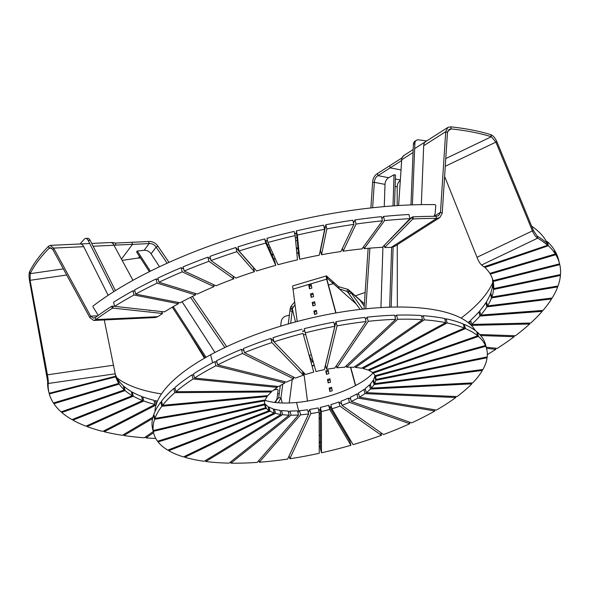 <?xml version="1.0" encoding="UTF-8"?>
<svg xmlns="http://www.w3.org/2000/svg" width="590" height="590" viewBox="0 0 590 590"><rect width="100%" height="100%" fill="white"/><g stroke="black" fill="none" stroke-linecap="round" stroke-linejoin="round"><path stroke-width="0.89" d="M112.638 306.055L113.162 308.135L112.218 308.364L111.687 306.284L114.578 306.269M97.645 315.82L90.654 316.151L93.64 318.158L95.329 317.516L95.86 319.596L93.751 320.444L155.377 317.545L157.825 316.675A194.626 68.278 -14.2 0 1 162.243 313.777L161.712 311.579M113.162 308.135L162.184 313.438M157.825 316.675L95.86 319.596A263.317 92.379 -14.2 0 1 112.218 308.364M93.751 320.444L89.945 317.759L52.93 249.703L50.386 247.675L49.11 248.302A263.317 92.379 165.8 0 0 37.952 261.149A263.317 92.379 165.8 0 0 30.186 273.671L63.005 268.922M167.162 263.221L156.136 247.107A6.866 5.907 36.7 0 0 149.137 243.589L148.606 241.509L131.939 242.291L132.462 244.371L114.158 245.145M152.006 255.153L151.099 253.862A6.866 5.907 36.7 0 0 144.1 250.337L149.137 243.589L132.462 244.371L121.459 259.135L132.462 244.371L131.939 242.291L115.316 243.08C111.436 242.298 110.662 242.431 112.978 243.478L132.964 280.309M51.743 248.176L49.11 248.302L48.579 246.222A263.317 92.379 165.8 0 0 37.428 259.069A263.317 92.379 165.8 0 0 29.655 271.592C28.925 273.421 28.873 276.371 29.5 280.449L47.665 381.413A263.317 92.379 -14.2 0 0 48.535 390.956L49.059 393.036A263.317 92.379 -14.2 0 1 48.196 383.493L47.665 381.413M29.5 280.449L30.097 280.309L30.186 273.671L29.655 271.592M104.275 319.95L115.212 373.802A194.626 68.278 -14.2 0 0 115.662 376.228L49.781 393.102L49.059 393.036L48.535 390.956M66.294 275.073L30.097 280.309L47.421 374.768C48.159 378.846 48.417 381.752 48.196 383.493L115.212 373.802M91.723 243.434L111.643 242.497L112.978 243.478M48.579 246.222L50.275 245.381L53.638 248.095L83.714 246.679L108.14 295.31M89.945 317.759L90.654 316.151L53.638 248.095L52.93 249.703M95.329 317.516A263.317 92.379 -14.2 0 1 111.687 306.284M46.824 374.908L113.619 365.195M149.469 310.642A4.58 1.608 165.8 0 0 149.064 310.178M113.855 291.608L88.161 240.455A6.866 3.23 -92.7 0 0 85.72 238.419A6.866 3.23 -92.7 0 0 84.466 239.046L79.975 243.987M115.426 290.619L90.181 240.359L88.161 240.455M85.72 238.419L87.733 238.323A6.866 3.23 87.3 0 1 90.181 240.359M80.454 243.965A9.16 4.307 87.3 0 1 83.714 246.679M212.902 349.28L208.757 342.879M206.81 339.87L202.672 333.468M200.718 330.459L196.581 324.058M194.634 321.041L190.489 314.64M188.542 311.631L184.397 305.229M182.45 302.22L182.074 301.733M158.091 264.563L153.953 258.162M142.61 250.44L144.1 250.337M139.218 250.772L137.286 251.008L136.585 251.945L149.359 271.688M206.05 357.297L173.261 306.616M150.347 271.201L137.286 251.008M205.099 357.842L172.31 307.161M143.038 250.44L138.812 250.853M122.115 260.374L138.362 258.029A6.866 5.907 -143.3 0 1 140.627 258.191M212.606 348.933L214.959 352.459M206.515 339.516L208.956 343.284M200.43 330.105L202.864 333.866M194.339 320.695L196.772 324.456M188.247 311.277L190.688 315.045M182.163 301.866L184.596 305.627M151.099 253.862L156.136 247.107L157.943 246.2A9.16 7.877 36.7 0 0 148.606 241.509M226.7 346.677L192.347 296.475M169.02 262.388L157.943 246.2M157.803 264.217L159.514 266.761M151.711 254.799L154.145 258.568M224.864 347.54L190.533 297.375M189.656 333.977L204.472 358.196M271.658 254.379A213.174 74.783 -14.2 0 1 273.155 253.966M296.35 248.102A213.174 74.783 -14.2 0 1 297.965 247.726M272.012 255.175A213.174 74.783 -14.2 0 1 273.509 254.762M296.431 248.958A213.174 74.783 -14.2 0 1 298.046 248.589M273.679 258.885A201.721 70.77 -14.2 0 1 275.183 258.472A201.721 70.77 165.8 0 0 273.679 258.885M296.822 252.999A201.721 70.77 -14.2 0 1 298.444 252.623A201.721 70.77 165.8 0 0 296.822 252.999M298.474 252.948A200.806 70.446 165.8 0 0 296.851 253.324M275.316 258.767A200.806 70.446 165.8 0 0 273.812 259.187M268.62 247.608A201.721 70.77 -14.2 0 1 270.102 247.195M295.642 240.735A201.721 70.77 -14.2 0 1 297.242 240.366M98.272 315.37L92.991 306.94L93.109 306.011A257.137 90.211 -14.2 0 1 435.169 204.642L435.789 205.342L435.147 213.602L434.041 216.331M411.06 218.138A257.137 90.211 165.8 0 0 409.858 218.189M410.684 218.521A256.215 89.886 165.8 0 0 409.947 218.551M353.83 222.349A257.137 90.211 165.8 0 0 353.381 222.415M325.326 227.076A257.137 90.211 165.8 0 0 324.131 227.298M296.527 233.087A257.137 90.211 165.8 0 0 294.631 233.522M267.447 240.41A257.137 90.211 165.8 0 0 265.618 240.912M238.537 248.973A257.137 90.211 165.8 0 0 237.431 249.327M210.505 258.597A257.137 90.211 165.8 0 0 210.121 258.737M325.252 227.416A256.215 89.886 165.8 0 0 324.212 227.615A256.215 89.886 165.8 0 1 325.252 227.416M296.556 233.411A256.215 89.886 165.8 0 0 294.705 233.839A256.215 89.886 165.8 0 1 296.556 233.411M267.528 240.72A256.215 89.886 165.8 0 0 265.751 241.207A256.215 89.886 165.8 0 1 267.528 240.72M238.618 249.29A256.215 89.886 165.8 0 0 237.667 249.592A256.215 89.886 165.8 0 1 238.618 249.29M267.418 244.924A244.769 85.867 -14.2 0 1 268.893 244.518M295.361 237.814A244.769 85.867 -14.2 0 1 296.954 237.446M410.566 218.639A252.786 88.684 165.8 0 0 409.976 218.661A263.317 92.379 165.8 0 0 384.555 220.601L383.5 216.449L381.9 218.654M268.752 247.896L270.154 250.108L270.685 252.203M275.759 265.345A194.626 68.278 -14.2 0 0 256.62 271.017L239.053 250.993L237.999 246.841A263.317 92.379 165.8 0 1 264.718 238.906L274.711 261.193L275.759 265.345L265.773 243.065A263.317 92.379 165.8 0 0 239.053 250.993M265.773 243.065L264.718 238.906M295.148 235.58L297.471 259.814A194.626 68.278 -14.2 0 0 278.008 264.733L267.963 242.46L266.916 238.301A263.317 92.379 165.8 0 1 294.1 231.42L295.148 235.58A263.317 92.379 165.8 0 0 267.963 242.46M299.742 259.283L297.367 235.063L296.313 230.904L298.688 255.131L299.742 259.283A194.626 68.278 -14.2 0 1 319.279 255.182L324.648 229.318A263.317 92.379 165.8 0 0 297.367 235.063M324.648 229.318L323.593 225.166A263.317 92.379 165.8 0 0 296.313 230.904M321.535 254.755L326.853 228.905L325.805 224.746L320.488 250.603L321.535 254.755A194.626 68.278 -14.2 0 1 340.88 251.524L353.875 224.377A263.317 92.379 165.8 0 0 326.853 228.905M353.875 224.377L352.82 220.218A263.317 92.379 165.8 0 0 325.805 224.746M342.384 248.375L343.107 251.207L356.05 224.06L354.996 219.908L353.521 222.991M343.107 251.207A194.626 68.278 -14.2 0 1 362.002 248.892L382.445 220.815A263.317 92.379 165.8 0 0 356.05 224.06M382.445 220.815L381.391 216.655A263.317 92.379 165.8 0 0 354.996 219.908M363.639 246.635L364.155 248.678L384.555 220.601M364.155 248.678A194.626 68.278 -14.2 0 1 382.357 247.306L409.984 218.676L408.929 214.517A263.317 92.379 165.8 0 0 383.5 216.449M254.43 271.717A194.626 68.278 -14.2 0 0 235.867 278.067L210.999 260.559L209.944 256.399A263.317 92.379 165.8 0 1 235.853 247.527L253.376 267.565L254.43 271.717L236.907 251.679A263.317 92.379 165.8 0 0 210.999 260.559M236.907 251.679L235.853 247.527M233.057 276.091L233.758 278.841A194.626 68.278 -14.2 0 0 216.021 285.789L184.183 271.024L183.129 266.864A263.317 92.379 165.8 0 1 207.887 257.159L210.63 259.099M233.758 278.841L208.934 261.318A263.317 92.379 165.8 0 0 184.183 271.024M208.934 261.318L207.887 257.159M213.514 284.623L214.023 286.622A194.626 68.278 -14.2 0 0 197.348 294.071L158.961 282.241L157.906 278.089A263.317 92.379 165.8 0 1 181.174 267.683L183.63 268.819M214.023 286.622L182.229 271.843A263.317 92.379 165.8 0 0 158.961 282.241M182.229 271.843L181.174 267.683M195.076 293.37L195.482 294.956A194.626 68.278 -14.2 0 0 180.083 302.803L135.663 294.078L134.616 289.919A263.317 92.379 165.8 0 1 156.092 278.959L158.304 279.638M195.482 294.956L157.139 283.112A263.317 92.379 165.8 0 0 135.663 294.078M157.139 283.112L156.092 278.959M178.047 302.405L178.379 303.732A194.626 68.278 -14.2 0 0 164.477 311.881L114.608 306.365L113.553 302.213A263.317 92.379 165.8 0 1 132.949 290.833L134.94 291.224M178.379 303.732L134.004 294.985A263.317 92.379 165.8 0 0 114.608 306.365M134.004 294.985L132.949 290.833M444.89 177.074L477 257.299C478.564 261.2 480.098 263.774 481.61 265.013A194.626 68.278 -14.2 0 1 483.903 266.887L546.9 245.499L547.358 245.138L546.827 243.124M446.062 158.43L491.33 136.747L490.806 134.667C493.129 135.575 495.158 137.905 496.876 141.674L533.397 230.432L537.151 236.074L537.674 238.154A263.317 92.379 -14.2 0 1 547.328 245.093M481.61 265.013L537.674 238.154C535.786 237.062 534.016 234.599 532.379 230.771L495.858 142.02L491.33 136.747A263.317 92.379 165.8 0 0 472.597 132.094A263.317 92.379 165.8 0 0 451.21 128.908L447.729 131.128M401.355 160.723L390.197 167.848L400.883 169.935L390.197 167.848L377.998 175.636L377.475 173.556A9.16 6.881 -78.9 0 0 372.607 182.465L370.881 207.938M490.806 134.667A263.317 92.379 165.8 0 0 472.074 130.014A263.317 92.379 165.8 0 0 450.686 126.828L447.84 127.433L414.667 148.614M401.709 158.083L389.673 165.768L390.197 167.848L389.673 165.768L377.475 173.556M398.611 205.527L401.864 157.7C404.032 155.325 404.025 155.421 401.842 158.002M425.759 141.526A9.16 5.893 57.5 0 0 423.694 145.73L445.708 131.681L447.84 127.433M450.686 126.828L451.21 128.908L449.071 129.365L447.456 132.558L445.708 131.681L440.487 212.282L438.584 215.652L436.106 216.331A263.317 92.379 -14.2 0 0 412.904 216.847L413.435 218.927A263.317 92.379 -14.2 0 1 436.63 218.411L436.106 216.331M447.456 132.558L442.235 213.16L439.816 217.585L436.63 218.411L391.273 247.357L394.754 246.347L439.816 217.585M413.435 218.927L412.543 219.244L384.827 247.335L385.152 247.594A194.626 68.278 -14.2 0 1 391.273 247.357M412.543 219.244L412.019 217.164L385.779 243.758M412.019 217.164L412.904 216.847M537.151 236.074A263.317 92.379 -14.2 0 1 546.797 243.014M533.397 230.432L477 257.299M434.137 216.331L440.487 212.282L442.235 213.16M392.003 237.305L404.202 224.665M392.033 237.416A4.58 1.608 165.8 0 0 391.635 238.353M426.688 140.936L418.539 139.852A6.866 4.418 57.5 0 0 416.422 140.295A6.866 4.418 57.5 0 0 414.873 143.444L413.391 144.388A6.866 4.418 -122.5 0 1 414.94 141.239L416.422 140.295M423.694 145.73L421.319 204.634M410.957 204.907L413.391 144.388M412.395 204.855L414.873 143.444M391.163 307.132L393.139 247.07M394.503 205.792L395.514 175.06L394.031 174.773L392.49 175.569M389.666 307.176L391.642 247.343M393.006 205.903L394.031 174.773M389.828 177.03L388.677 177.723A6.866 5.163 -78.9 0 0 385.027 184.405L384.975 185.975M384.776 189.626L384.599 197.326M384.407 200.954L384.289 206.603M382.969 246.672L382.652 253.988M382.534 257.616L382.357 265.316M382.165 268.944L381.981 276.644M381.789 280.28L381.531 287.986M381.413 291.608L381.236 299.292M381.044 302.943L380.963 307.574M392.837 175.429L389.511 177.266M381.103 303.393L381.251 298.857M381.472 292.057L381.627 287.522M381.848 280.722L381.996 276.194M382.224 269.394L382.372 264.858M382.593 258.059L382.748 253.53M388.677 177.723L377.998 175.636A6.866 5.163 -78.9 0 0 374.348 182.317L372.607 182.465M397.21 205.615L397.181 186.779A6.866 5.163 101.1 0 1 400.286 180.444M368.145 248.309L364.037 308.983M384.466 201.404L384.614 196.868M384.835 190.069L384.99 185.54M397.343 307.029L397.262 244.747M385.027 184.405L374.348 182.317L372.629 207.746M369.893 248.161L365.785 308.806M278.266 402.793L280.965 397.896L282.787 384.134M290.649 323.268L292.404 309.293L295.516 321.933M289.218 402.97L292.249 379.495M292.559 308.445L292.404 309.293L290.132 309.108L290.346 307.98L292.559 308.445L295.022 304.543M356.308 304.064L333.306 283.62L328.468 285.058L333.306 283.62L327.48 278.436L326.956 276.356A9.16 0.988 73.5 0 0 326.454 275.891A9.16 0.988 73.5 0 0 326.639 279.166L335.791 312.98M364.384 303.828L348.889 290.051L349.332 290.472L347.694 292.08L346.75 291.283L339.117 288.783L338.594 286.703L332.782 281.541L333.306 283.62L332.782 281.541L326.956 276.356M360.114 309.418L349.265 294.167L351.072 292.773L350.04 291.32L348.063 289.41L346.75 291.283M338.594 286.703L348.063 289.41M351.072 292.773L362.703 309.131M349.265 294.167L347.37 291.762M294.675 301.881L290.973 306.365L290.346 307.98M288.274 323.94L290.132 309.108M274.608 402.424L278.701 397.712L280.309 385.565M282.227 403L280.965 397.896L278.701 397.712M279.247 393.604L277.61 393.84M280.648 326.189L281.224 321.587A6.866 6.431 -13.9 0 1 286.438 315.901L289.38 315.163M358.853 298.901A9.16 8.341 131.6 0 1 359.989 300.17L364.229 306.114M365.144 292.699A6.866 6.254 -48.4 0 0 363.388 293.053L355.372 295.811M331.794 388.39L329.663 389.024L330.127 391.369M330.098 379.835L327.959 380.469L328.423 382.814M328.401 371.28L326.263 371.914L326.727 374.259M316.513 311.395L314.382 312.029L314.846 314.374M314.817 302.84L312.678 303.474L313.143 305.819M313.12 294.285L310.982 294.919L311.446 297.264M311.417 285.73L309.285 286.364L309.75 288.709M319.161 418.797L320.348 418.443M329.862 391.443L332.259 390.735L331.58 387.313L329.183 388.021L329.862 391.443M329.692 389.194L329.183 388.021M328.158 382.888L330.562 382.18L329.884 378.758L327.48 379.466L328.158 382.888M327.996 380.639L327.48 379.466M326.462 374.333L328.866 373.625L328.188 370.203L325.783 370.911L326.462 374.333M326.3 372.084L325.783 370.911M314.581 314.455L316.978 313.74L316.299 310.318L313.902 311.033L314.581 314.455M314.411 312.199L313.902 311.033M312.877 305.9L315.281 305.185L314.603 301.763L312.199 302.478L312.877 305.9M312.715 303.644L312.199 302.478M326.978 278.583L327.48 278.436A6.866 0.745 73.5 0 0 327.103 278.089A6.866 0.745 73.5 0 0 327.244 280.545L326.639 279.166L293.031 289.144A9.16 0.988 -106.5 0 1 292.846 285.87L326.454 275.891M311.181 297.345L313.585 296.63L312.906 293.208L310.502 293.923L311.181 297.345M309.485 288.79L311.881 288.075L311.203 284.653L308.806 285.368L309.485 288.79M307.479 401.075L303.82 372.747M297.205 321.484L293.031 289.144M350.467 367.201L355.445 385.595M327.244 280.545L336.012 312.943M350.703 367.209L355.652 385.491M309.315 286.534L308.806 285.368M311.019 295.089L310.502 293.923M475.267 330.555A166.004 58.24 165.8 0 0 475.134 330.334L475.134 330.334A166.004 58.24 165.8 0 0 210.601 354.774A166.004 58.24 165.8 0 0 154.964 411.599M212.629 362.784L210.601 354.774L212.629 362.784M335.459 323.91A166.004 58.24 165.8 0 0 334.265 324.124M304.706 330.614A166.004 58.24 165.8 0 0 302.53 331.167M273.48 339.685A166.004 58.24 165.8 0 0 272.418 340.039M335.378 324.257A165.089 57.916 165.8 0 0 334.346 324.441A165.089 57.916 165.8 0 1 335.378 324.257M304.779 330.924A165.089 57.916 165.8 0 0 302.611 331.477A165.089 57.916 165.8 0 1 304.779 330.924M273.561 340.01A165.089 57.916 165.8 0 0 272.669 340.305A165.089 57.916 165.8 0 1 273.561 340.01M312.162 366.021A62.968 22.088 -14.2 0 1 314.286 365.476M309.219 355.379A63.882 22.413 -14.2 0 1 311.343 354.833M312.073 365.712A63.882 22.413 -14.2 0 1 314.197 365.166A63.882 22.413 -14.2 0 0 312.073 365.712M313.261 361.759A73.957 25.945 165.8 0 0 311.129 362.304M313.032 360.933A73.957 25.945 165.8 0 0 312.383 361.095M303.555 334.884A155.015 54.383 -14.2 0 1 305.686 334.346M319.234 446.851A166.004 58.24 165.8 0 0 320.422 446.586M348.786 439.329A166.004 58.24 165.8 0 0 349.781 439.041M319.234 446.519A165.089 57.916 165.8 0 0 320.422 446.254A165.089 57.916 165.8 0 1 319.234 446.519M348.616 439.041A165.089 57.916 165.8 0 0 349.612 438.753A165.089 57.916 165.8 0 1 348.616 439.041M319.205 435.545A165.089 57.916 165.8 0 0 320.392 435.273M320.414 441.748A155.015 54.383 -14.2 0 1 319.227 442.013M347.746 435.597A155.015 54.383 -14.2 0 1 346.758 435.885M320.414 442.625A155.015 54.383 -14.2 0 1 319.227 442.891M331.418 406.908A63.882 22.413 -14.2 0 1 330.975 407.034L331.801 408.428L330.975 407.034A63.882 22.413 -14.2 0 1 329.884 407.351A63.882 22.413 -14.2 0 0 331.418 406.908M320.326 409.792A63.882 22.413 -14.2 0 1 318.666 410.161A63.882 22.413 -14.2 0 0 320.326 409.792M308.541 412.056A63.882 22.413 -14.2 0 1 308.164 412.115A63.882 22.413 -14.2 0 0 308.541 412.056M319.146 413.693A73.957 25.945 165.8 0 0 320.333 413.428M331.75 410.507A73.957 25.945 165.8 0 0 332.738 410.22M341.455 403.258A62.968 22.088 -14.2 0 1 340.946 403.442M331.337 406.591A62.968 22.088 -14.2 0 1 329.714 407.063M320.326 409.467A62.968 22.088 -14.2 0 1 318.585 409.851M308.71 411.695A62.968 22.088 -14.2 0 1 308.083 411.791M373.123 372.88A62.968 22.088 -14.2 0 1 296.534 402.491L298.813 411.496L296.534 402.491A62.968 22.088 -14.2 0 1 264.733 400.175M347.311 434.874A1.829 1.704 149.4 0 1 346.655 435.715M319.146 413.929L320.341 413.693M311.107 362.223L312.56 361.803L309.617 356.817M312.56 361.803L309.367 355.925M355.18 366.309L355.468 367.452A57.245 20.082 165.8 0 1 361.53 368.249L445.679 322.671A171.727 60.246 165.8 0 0 424.269 319.839L355.468 367.452M424.269 319.839L423.214 315.68A171.727 60.246 165.8 0 1 444.624 318.512L445.679 322.671M423.214 315.68L421.747 316.697M346.3 365.748L346.669 367.201A57.245 20.082 165.8 0 1 353.72 367.327L422.514 319.714A171.727 60.246 165.8 0 0 397.63 319.286L346.669 367.201M397.63 319.286L396.583 315.126A171.727 60.246 165.8 0 1 421.459 315.554L422.514 319.714M396.583 315.126L394.968 316.646M336.374 365.689L336.912 367.828A57.245 20.082 165.8 0 1 344.685 367.26L395.654 319.345A171.727 60.246 165.8 0 0 368.204 321.329L336.912 367.828M368.204 321.329L367.15 317.169A171.727 60.246 165.8 0 1 394.599 315.185L395.654 319.345M367.15 317.169L365.549 319.544M366.066 321.565L365.011 317.405A171.727 60.246 165.8 0 0 335.983 321.734L325.503 365.136L326.55 369.288A57.245 20.082 165.8 0 1 334.773 368.064L366.066 321.565A171.727 60.246 165.8 0 0 337.038 325.894L326.55 369.288M335.983 321.734L337.038 325.894M324.338 369.701A57.245 20.082 165.8 0 0 315.967 371.545L305.266 332.826A171.727 60.246 165.8 0 1 334.818 326.307L324.338 369.701M305.266 332.826L304.211 328.667A171.727 60.246 165.8 0 1 333.763 322.147L334.818 326.307M313.747 372.113A57.245 20.082 165.8 0 0 305.524 374.517L274.026 341.861A171.727 60.246 165.8 0 1 303.046 333.394L313.747 372.113L303.046 333.394M301.992 329.235A171.727 60.246 165.8 0 0 272.978 337.701L274.026 341.861M303.393 375.218A57.245 20.082 165.8 0 0 295.62 378.087L244.467 352.68A171.727 60.246 165.8 0 1 271.894 342.569L303.393 375.218L302.39 371.257M244.467 352.68L243.412 348.528A171.727 60.246 165.8 0 1 270.84 338.409L271.894 342.569M270.84 338.409L273.981 341.662M293.643 378.898A57.245 20.082 165.8 0 0 286.607 382.128L217.636 364.893A171.727 60.246 165.8 0 1 242.483 353.499L293.643 378.898L293.119 376.84M217.636 364.893L216.582 360.741A171.727 60.246 165.8 0 1 241.435 349.339L242.483 353.499M241.435 349.339L243.936 350.578M284.852 383.021A57.245 20.082 165.8 0 0 278.805 386.494L194.516 378.057A171.727 60.246 165.8 0 1 215.888 365.793L284.852 383.021L284.491 381.597M194.516 378.057L193.461 373.898A171.727 60.246 165.8 0 1 214.834 361.633L215.888 365.793M214.834 361.633L216.943 362.164M277.344 387.438A57.245 20.082 165.8 0 0 272.492 391.037L175.938 391.694A171.727 60.246 165.8 0 1 193.055 379.001L277.344 387.438L277.057 386.325M175.938 391.694L174.883 387.534A171.727 60.246 165.8 0 1 192.008 374.842L193.055 379.001M192.008 374.842L193.749 375.019M271.385 391.996A57.245 20.082 165.8 0 0 267.912 395.58L162.575 405.315A171.727 60.246 165.8 0 1 174.824 392.652L271.385 391.996L271.142 391.045M162.575 405.315L161.52 401.156A171.727 60.246 165.8 0 1 173.77 388.5L174.824 392.652M173.77 388.5L175.127 388.486M267.189 396.524A57.245 20.082 165.8 0 0 265.22 399.968L154.905 418.421A171.727 60.246 165.8 0 1 161.844 406.252L267.189 396.524L266.968 395.669M154.905 418.421L153.857 414.261A171.727 60.246 165.8 0 1 160.797 402.1L161.844 406.252M160.797 402.1L161.741 402.011M264.903 400.853A57.245 20.082 165.8 0 0 264.512 404.039L153.216 430.545A171.727 60.246 165.8 0 1 154.595 419.306L264.903 400.853L264.704 400.057M153.216 430.545L152.161 426.386A171.727 60.246 165.8 0 1 153.54 415.154L154.595 419.306M153.54 415.154L154.056 415.065M264.504 403.073A57.245 20.082 165.8 0 0 264.77 403.486L265.825 407.646A57.245 20.082 165.8 0 1 264.711 405.227A57.245 20.082 165.8 0 1 264.622 404.836L264.423 404.062M153.725 433.311L152.67 429.159A171.727 60.246 165.8 0 1 152.272 427.19L153.326 431.349A171.727 60.246 165.8 0 0 153.725 433.311A171.727 60.246 165.8 0 0 157.559 441.246L265.825 407.646M153.326 431.349L264.622 404.836M265.301 404.172A57.245 20.082 165.8 0 0 268.044 406.495L269.099 410.655A57.245 20.082 165.8 0 1 266.348 408.332L264.969 404.275M157.884 441.143L158.083 441.932A171.727 60.246 165.8 0 0 167.781 450.141L269.099 410.655M158.083 441.932L266.348 408.332M268.974 407.041A57.245 20.082 165.8 0 0 273.163 408.804L274.217 412.956A57.245 20.082 165.8 0 1 270.021 411.2L268.974 407.041L268.251 407.321M168.497 449.86L168.71 450.686A171.727 60.246 165.8 0 0 183.512 456.903L274.217 412.956M168.71 450.686L270.021 411.2M274.461 409.187A57.245 20.082 165.8 0 0 279.948 410.323L280.995 414.482A57.245 20.082 165.8 0 1 275.508 413.347L274.461 409.187L273.391 409.703M184.574 456.387L184.803 457.287A171.727 60.246 165.8 0 0 204.184 461.284L280.995 414.482M184.803 457.287L275.508 413.347M281.563 410.537A57.245 20.082 165.8 0 0 288.149 411.001L289.196 415.154A57.245 20.082 165.8 0 1 282.61 414.689L281.563 410.537L280.206 411.355M205.534 460.466L205.792 461.498A171.727 60.246 165.8 0 0 229.045 463.143L289.196 415.154M205.792 461.498L282.61 414.689M290.022 411.031A57.245 20.082 165.8 0 0 297.463 410.81L298.518 414.969A57.245 20.082 165.8 0 1 291.077 415.19L290.022 411.031L288.466 412.27M230.602 461.904L230.919 463.172A171.727 60.246 165.8 0 0 257.203 462.39L298.518 414.969M230.919 463.172L291.077 415.19M299.536 410.662A57.245 20.082 165.8 0 0 307.567 409.762L308.622 413.922A57.245 20.082 165.8 0 1 300.59 414.822L299.536 410.662L297.906 412.535M258.84 460.517L259.276 462.243A171.727 60.246 165.8 0 0 287.64 459.072L308.622 413.922M259.276 462.243L300.59 414.822M309.757 409.438A57.245 20.082 165.8 0 0 318.091 407.897L319.146 412.049A57.245 20.082 165.8 0 1 310.812 413.597L309.757 409.438L308.29 412.602M289.107 455.908L289.83 458.747A171.727 60.246 165.8 0 0 319.256 453.297L319.146 412.049M289.83 458.747L310.812 413.597M320.318 407.402A57.245 20.082 165.8 0 0 328.652 405.271L329.707 409.43A57.245 20.082 165.8 0 1 321.373 411.562L320.318 407.402L320.429 448.651L321.484 452.803A171.727 60.246 165.8 0 0 350.903 445.28L329.707 409.43M328.652 405.271L349.848 441.121L350.903 445.28M321.484 452.803L321.373 411.562M330.843 404.629A57.245 20.082 165.8 0 0 338.874 401.989L339.921 406.141A57.245 20.082 165.8 0 1 331.89 408.789L330.843 404.629M331.89 408.789L353.086 444.639A171.727 60.246 165.8 0 0 381.435 435.302L339.921 406.141M380.757 432.61L381.435 435.302M341.617 403.921L338.874 401.989M340.939 401.222A57.245 20.082 165.8 0 0 348.373 398.162L349.428 402.321A57.245 20.082 165.8 0 1 341.994 405.382L340.939 401.222M341.994 405.382L383.507 434.542A171.727 60.246 165.8 0 0 409.762 423.731L349.428 402.321M409.342 422.057L409.762 423.731M350.674 398.98L348.373 398.162M350.246 397.306A57.245 20.082 165.8 0 0 356.825 393.936L357.872 398.095A57.245 20.082 165.8 0 1 351.301 401.458L350.246 397.306M351.301 401.458L411.636 422.875A171.727 60.246 165.8 0 0 434.852 410.987L357.872 398.095M434.535 409.74L434.852 410.987M358.75 394.26L356.825 393.936M358.432 393.014A57.245 20.082 165.8 0 0 363.912 389.459L364.959 393.619A57.245 20.082 165.8 0 1 359.487 397.173L358.432 393.014M359.487 397.173L436.46 410.065A171.727 60.246 165.8 0 0 455.797 397.527L364.959 393.619M455.539 396.502L455.797 397.527M365.461 389.525L363.912 389.459M365.203 388.508A57.245 20.082 165.8 0 0 369.377 384.901L370.432 389.053A57.245 20.082 165.8 0 1 366.25 392.66L365.203 388.508M366.25 392.66L457.088 396.569A171.727 60.246 165.8 0 0 471.838 383.839L370.432 389.053M471.609 382.94L471.838 383.839M370.527 384.842L369.377 384.901M370.306 383.943A57.245 20.082 165.8 0 0 373.035 380.41L374.082 384.569A57.245 20.082 165.8 0 1 371.353 388.102L370.306 383.943M371.353 388.102L472.76 382.88A171.727 60.246 165.8 0 0 482.399 370.417L374.082 384.569M482.192 369.591L482.399 370.417M373.765 380.314L373.035 380.41M373.558 379.495A57.245 20.082 165.8 0 0 374.739 376.162L375.793 380.321A57.245 20.082 165.8 0 1 374.606 383.655L373.558 379.495M374.606 383.655L482.922 369.495A171.727 60.246 165.8 0 0 487.104 357.739L375.793 380.321M486.905 356.957L487.104 357.739M486.684 349.059L485.636 344.907A171.727 60.246 165.8 0 0 484.722 342.119L485.769 346.278A171.727 60.246 165.8 0 1 486.684 349.059A171.727 60.246 165.8 0 1 487.207 356.891L375.896 379.473L374.842 375.321A57.245 20.082 165.8 0 0 374.856 375.144M375.292 375.69L375.491 376.472A57.245 20.082 165.8 0 1 375.697 377.143A57.245 20.082 165.8 0 1 375.896 379.473M485.769 346.278L375.491 376.472M372.983 372.342L373.19 373.146A57.245 20.082 165.8 0 1 375.174 375.719L485.452 345.526A171.727 60.246 165.8 0 0 478.453 336.433L373.19 373.146M478.453 336.433L477.406 332.273A171.727 60.246 165.8 0 1 484.397 341.374L485.452 345.526M477.406 332.273L476.875 332.458M368.757 369.613L368.971 370.476A57.245 20.082 165.8 0 1 372.46 372.526L477.723 335.813A171.727 60.246 165.8 0 0 465.422 328.571L368.971 370.476M465.422 328.571L464.367 324.411A171.727 60.246 165.8 0 1 476.676 331.661L477.723 335.813M464.367 324.411L463.467 324.802M362.754 367.592L362.998 368.551A57.245 20.082 165.8 0 1 367.858 370.004L464.308 328.106A171.727 60.246 165.8 0 0 447.139 322.973L362.998 368.551M447.139 322.973L446.084 318.814A171.727 60.246 165.8 0 1 463.253 323.947L464.308 328.106M446.084 318.814L444.867 319.478M492.687 282.721A200.806 70.446 -14.2 0 1 461.115 318.106M531.752 226.221A257.137 90.211 -14.2 0 1 546.606 241.826M486.927 306.859A194.626 68.278 -14.2 0 1 480.769 315.082L479.714 310.923A194.626 68.278 -14.2 0 0 485.872 302.7L486.927 306.859L551.576 298.931L551.37 298.112M480.769 315.082L543.006 310.414A263.317 92.379 165.8 0 0 551.576 298.931M485.872 302.7L486.676 302.604M479.928 316.048A194.626 68.278 -14.2 0 1 471.675 324.426L470.628 320.267A194.626 68.278 -14.2 0 0 478.874 311.889L479.928 316.048L542.188 311.358L541.974 310.495M471.675 324.426L530.705 323.055A263.317 92.379 165.8 0 0 542.188 311.358M478.874 311.889L479.936 311.808M471.285 325.385L529.658 324.013L529.422 323.084M479.729 334.508L515.395 335.769A263.317 92.379 165.8 0 0 529.658 324.013M470.864 321.211L469.551 321.24A194.626 68.278 -14.2 0 1 468.084 322.546M469.551 321.24L470.377 324.5M480.666 335.548L514.133 336.72L513.875 335.717M486.219 347.23L497.296 348.38A263.317 92.379 165.8 0 0 514.133 336.72M486.507 348.358L495.829 349.324L495.541 348.203M487.34 354.56A263.317 92.379 165.8 0 0 495.829 349.324M491.5 297.95A194.626 68.278 -14.2 0 1 487.517 305.915L486.462 301.756A194.626 68.278 -14.2 0 0 490.452 293.798L491.5 297.95L557.683 286.895L557.484 286.098M487.517 305.915L552.151 298.016A263.317 92.379 165.8 0 0 557.683 286.895M490.452 293.798L490.991 293.702M493.601 289.454A194.626 68.278 -14.2 0 1 491.839 297.05L490.784 292.891A194.626 68.278 -14.2 0 0 492.547 285.294L493.601 289.454L560.434 275.412L560.235 274.63M491.839 297.05L558.007 286.017A263.317 92.379 165.8 0 0 560.434 275.412M492.783 279.874L493.188 281.467L559.785 264.63L559.586 263.855M493.188 281.467A194.626 68.278 -14.2 0 1 493.675 288.599L560.5 274.579A263.317 92.379 165.8 0 0 559.785 264.63M492.377 278.613A194.626 68.278 -14.2 0 1 492.621 284.439L493.675 288.599M490.069 273.31L490.268 274.107L555.75 254.696L554.46 250.61M490.268 274.107A194.626 68.278 -14.2 0 1 492.997 280.67L559.6 263.855A263.317 92.379 165.8 0 0 559.593 263.819A263.317 92.379 165.8 0 0 555.75 254.696M559.578 263.782L558.546 259.696A263.317 92.379 165.8 0 0 558.538 259.659A263.317 92.379 165.8 0 0 554.703 250.536M484.737 266.864L484.892 267.462L548.39 245.735L547.336 241.576L545.757 242.114M484.892 267.462A194.626 68.278 -14.2 0 1 489.825 273.377L555.315 253.988A263.317 92.379 165.8 0 0 548.39 245.735M555.315 253.988L554.261 249.828A263.317 92.379 165.8 0 0 547.336 241.576M275.382 402.115L276.99 398.788L278.096 389.931L277.403 389.326A200.806 70.446 -14.2 0 1 273.856 389.938M275.714 401.945L276.666 400.094M161.49 393.928A200.806 70.446 -14.2 0 1 116.886 377.807M152.935 417.137L122.329 435.302A263.317 92.379 165.8 0 1 104.179 431.755L103.943 430.825M156.055 404.998L104.179 431.755M157.471 401.141A194.626 68.278 -14.2 0 1 155.377 400.647L154.211 401.252M155.377 400.647L156.291 404.246M141.784 397.284L142.758 396.841A194.626 68.278 -14.2 0 0 153.968 400.3L155.023 404.46L102.8 431.415A263.317 92.379 165.8 0 1 87.106 426.6L86.885 425.729M155.023 404.46A194.626 68.278 -14.2 0 1 143.805 401.001L87.106 426.6M142.758 396.841L143.805 401.001M131.511 392.372L132.256 392.077A194.626 68.278 -14.2 0 0 141.563 396.392L142.61 400.551L85.941 426.164A263.317 92.379 165.8 0 1 72.917 420.146L72.703 419.32M142.61 400.551A194.626 68.278 -14.2 0 1 133.31 396.229L72.917 420.146M132.256 392.077L133.31 396.229M123.516 386.583L124.025 386.406A194.626 68.278 -14.2 0 0 131.297 391.524L132.344 395.684L71.973 419.608A263.317 92.379 165.8 0 1 61.788 412.476L61.589 411.68M132.344 395.684A194.626 68.278 -14.2 0 1 125.08 390.565L61.788 412.476M124.025 386.406L125.08 390.565M117.912 379.997L118.177 379.916A194.626 68.278 -14.2 0 0 123.31 385.772L124.357 389.924L61.08 411.85A263.317 92.379 165.8 0 1 53.882 403.685L53.683 402.911M124.357 389.924A194.626 68.278 -14.2 0 1 119.224 384.075L53.882 403.685M118.177 379.916L119.224 384.075M115.279 374.259A194.626 68.278 -14.2 0 0 117.705 379.193L118.76 383.352L53.417 402.985A263.317 92.379 165.8 0 1 49.287 393.906L49.081 393.073M118.76 383.352A194.626 68.278 -14.2 0 1 115.824 376.84L49.287 393.906M48.262 389.739L48.41 390.433M115.581 375.874L115.824 376.84M153.275 431.555L144.277 437.78A263.317 92.379 165.8 0 1 123.9 435.538L123.642 434.528M152.603 418.524L123.9 435.538M153.562 432.691L146.018 437.905A263.317 92.379 165.8 0 0 155.76 438.459M146.018 437.905L145.73 436.777M115.316 243.08L115.839 245.152L114.195 245.233M93.132 246.237L114.202 245.241M138.362 258.029L139.52 256.48M445.598 166.092L496.876 141.674M401.377 159.971L413.066 152.515M384.311 245.278L384.827 247.335M409.423 219.79L409.32 219.362M395.389 179.028L400.315 179.994M395.145 186.381L397.181 186.779M348.233 292.714L350.04 291.32L359.989 300.17M292.175 311.122L289.911 310.937M290.973 306.365L293.031 307.235M320.348 417.868L319.161 418.214M89.702 243.53L50.275 245.381M162.412 313.556L161.911 311.601M547.358 245.138L546.834 243.058M413.184 149.55L403.103 155.989M384.769 247.476L384.245 245.396M320.348 417.993L319.161 418.34M559.593 263.819L558.538 259.659"/></g></svg>
